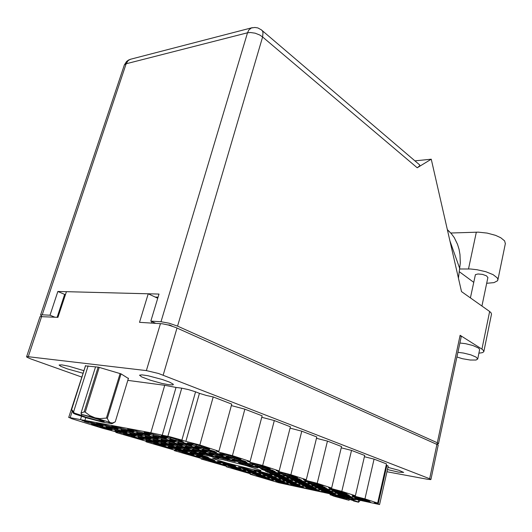 <?xml version="1.0" encoding="UTF-8"?>
<svg xmlns="http://www.w3.org/2000/svg" width="532" height="532" viewBox="0 0 532 532"><rect width="100%" height="100%" fill="white"/><g stroke="black" fill="none" stroke-linecap="round" stroke-linejoin="round"><path stroke-width="0.8" d="M357.032 499.209L371.496 502.707L368.164 501.623L370.312 501.942L362.385 499.754L354.631 498.058L357.883 499.136L354.744 498.477L357.085 498.963M354.658 497.533L369.441 501.104L366.029 499.987L368.397 500.366L360.091 498.058L352.171 496.336L355.516 497.453L352.443 496.828L354.718 497.28M334.854 492.053L349.617 495.618L346.086 494.467L348.367 494.82L339.941 492.479L332.427 490.83L335.586 491.934L332.294 491.229L334.914 491.794M311.28 484.453L326.369 488.077L322.605 486.86L324.833 487.179L316.068 484.738L308.168 483.056L311.878 484.28L309.019 483.741L311.353 484.167M286.189 476.366L301.597 480.05L297.588 478.753L299.755 479.039L290.612 476.492L282.798 474.83L286.628 476.127L283.609 475.542L286.269 476.054M340.413 495.598L354.545 499.016L351.193 497.939L353.221 498.231L345.374 496.07L338.013 494.447L341.152 495.505L338.113 494.866L340.473 495.358M318.103 488.456L332.527 491.934L328.969 490.79L331.476 491.229L322.791 488.802L315.217 487.166L318.715 488.316L315.955 487.784L318.163 488.196M294.415 480.875L309.139 484.413L305.355 483.196L308.627 483.894L307.05 483.362L298.785 481.081L291.15 479.452L294.888 480.675L292.487 480.276L294.482 480.589M269.219 472.808L284.254 476.406L280.224 475.116L282.259 475.375L273.222 472.862L265.428 471.232L269.531 472.549L267.184 472.177L269.298 472.502M324.32 492.1L338.133 495.445L328.909 492.499L321.627 490.91L324.374 491.867M301.89 484.971L315.981 488.376L312.404 487.232L314.259 487.472L306.199 485.251L298.864 483.661L301.95 484.719M278.103 477.41L292.48 480.868L288.683 479.658L290.858 479.99L282.086 477.55L274.592 475.96L278.176 477.131M308.713 488.709L322.232 491.987L312.956 489.041L306.026 487.518L308.773 488.482M286.189 481.593L299.968 484.925L290.139 481.806L283.037 480.27L286.256 481.347M262.329 474.059L276.374 477.437L265.94 474.132L258.798 472.602L262.396 473.786M293.584 485.423L306.811 488.635L297.494 485.696L290.771 484.213L293.644 485.197M270.988 478.328L284.46 481.586L274.592 478.474L267.709 476.985L271.047 478.082M247.054 470.813L260.786 474.125L249.974 470.734L243.523 469.357L247.127 470.547M221.684 462.847L235.676 466.205L231.613 464.928L234.585 465.547L232.637 464.915L223.487 462.434L217.535 461.237L221.432 462.774L221.897 462.062M278.908 482.238L291.855 485.377L282.505 482.444L275.862 480.995L278.968 482.012M256.244 475.156L269.425 478.348L259.536 475.249L252.86 473.806L256.304 474.916M232.265 467.675L245.691 470.906L235.217 467.628L228.514 466.192L232.265 467.675L232.457 466.963L232.318 467.409M206.868 459.741L220.541 463.026L208.019 459.196L202.626 458.125L206.755 459.415L203.942 458.823L205.911 459.455L206.868 459.741L207.081 458.976M331.868 490.158L346.977 493.789L343.339 492.605L345.847 493.018L337.022 490.551L329.182 488.855L332.6 490.019L329.242 489.307L331.935 489.879M307.622 482.305L323.057 486.009L319.18 484.745L321.448 485.064L312.45 482.557L304.384 480.842L308.201 482.112L304.962 481.453L307.695 482.005M337.694 493.869L352.137 497.353L348.699 496.243L350.94 496.595L342.721 494.314L335.207 492.672L338.432 493.763L335.473 493.164L337.754 493.616M314.771 486.501L329.521 490.052L325.863 488.875L328.237 489.254L319.506 486.82L311.779 485.157L315.376 486.348L312.264 485.703L314.838 486.228M290.399 478.674L305.461 482.285L301.564 481.028L303.493 481.254L294.801 478.847L287.147 477.204L290.858 478.461L287.586 477.769L290.479 478.374M321.281 490.318L335.393 493.729L331.928 492.619L334.229 493.004L325.917 490.697L318.788 489.121L321.9 490.191L318.774 489.52L321.341 490.072M298.239 482.97L312.643 486.441L308.966 485.264L310.841 485.497L302.575 483.216L295.1 481.606L298.725 482.79L295.872 482.225L298.306 482.704M273.767 475.162L288.464 478.694L284.553 477.437L286.761 477.769L277.764 475.262L270.123 473.653L274.106 474.93L271.606 474.491L273.847 474.87M305.381 486.88L319.18 490.218L309.651 487.186L302.588 485.643L305.441 486.64M282.239 479.551L296.311 482.943L286.209 479.724L279.094 478.188L282.612 479.352L279.573 478.707L282.306 479.285M257.694 471.771L272.045 475.222L268.121 473.972L270.209 474.278L261.305 471.804L254.023 470.255L257.914 471.518L255.526 471.099L257.767 471.485M289.973 483.555L303.466 486.82L293.897 483.794L286.821 482.265L290.033 483.315M266.751 476.24L280.51 479.558L270.369 476.353L263.353 474.843L266.818 475.98M242.146 468.486L256.165 471.864L245.398 468.459L238.469 466.97L242.26 468.22L239.979 467.821L242.22 468.207M275.031 480.323L288.238 483.522L278.635 480.502L271.872 479.033L275.091 480.09M251.749 473.034L265.202 476.28L255.034 473.088L248.238 471.625L251.816 472.782M227.098 465.314L240.797 468.612L228.614 464.875L223.108 463.771L227.111 465.028L224.258 464.423L226.16 465.034L227.098 465.314L227.297 464.569M186.366 454.089L200.005 457.367L186.812 453.357L181.864 452.399L186.12 453.723L183.347 453.151L185.149 453.729L186.366 454.089L186.586 453.311M158.589 445.437L172.481 448.762L159.214 444.686L153.622 443.595L158.15 445.005L155.384 444.439L157.306 445.058L158.589 445.437L158.835 444.599M129.05 436.24L143.194 439.612L129.835 435.455L123.57 434.225L128.385 435.728L125.638 435.176L127.693 435.834L129.05 436.24L129.323 435.329M97.562 426.431L111.973 429.849L106.905 428.267L109.705 428.819L107.777 428.194L97.343 425.327L91.551 424.217L96.658 425.833L93.925 425.301L95.594 425.839L97.562 426.431L97.868 425.46M200.943 457.121L214.901 460.473L210.719 459.156L213.638 459.761L211.856 459.183L202.007 456.516L196.527 455.439L200.783 456.775L197.924 456.177L200.192 456.902L200.943 457.121L201.163 456.316M173.146 448.416L187.37 451.821L182.915 450.418L185.841 451.016L184.172 450.471L174.43 447.798L168.265 446.574L172.614 448.263L173.146 448.416L173.392 447.552M143.554 439.153L158.044 442.604L153.296 441.108L156.215 441.693L154.42 441.108L144.272 438.321L138.147 437.138L142.982 438.654L140.135 438.082L141.685 438.587L143.554 439.153L143.826 438.215M111.979 429.264L126.749 432.762L121.668 431.166L124.574 431.738L122.912 431.193L112.445 428.293L106.041 427.043L111.155 428.672L108.322 428.12L110.264 428.745L111.979 429.264L112.285 428.253M188.208 451.502L202.785 454.98L198.33 453.57L201.355 454.188L199.201 453.49L189.445 450.843L183.427 449.666L187.962 451.096L185.003 450.491L187.164 451.189L188.208 451.502L188.461 450.611M158.583 442.165L173.439 445.703L168.677 444.193L171.703 444.805L170.167 444.293L159.248 441.294L153.263 440.157L158.104 441.68L155.151 441.088L157.738 441.919L158.583 442.165L158.862 441.201M126.929 432.197L142.077 435.781L136.983 434.172L140.002 434.764L138.067 434.132L127.727 431.272L121.077 429.976L126.204 431.618L123.264 431.046L124.934 431.592L126.929 432.197L127.241 431.153M203.809 454.694L218.745 458.258L214.29 456.842L217.428 457.48L215.527 456.855L206.157 454.275L199.134 452.865L203.663 454.301L200.597 453.676L203.011 454.454L203.809 454.694L204.062 453.776M174.157 445.297L189.399 448.915L184.637 447.399L187.776 448.03L185.196 447.193L174.782 444.38L168.943 443.282L173.791 444.825L170.725 444.207L173.312 445.045L174.157 445.297L174.443 444.3M142.45 435.249L157.997 438.92L152.89 437.297L156.022 437.916L154.1 437.277L143.194 434.272L136.631 433.035L141.825 434.677L138.772 434.085L140.98 434.804L142.45 435.249L142.762 434.165M219.975 458.005L235.29 461.65L230.841 460.227L234.093 460.892L231.699 460.107L221.531 457.36L215.413 456.177L219.942 457.626L216.763 456.981L219.975 458.005L220.235 457.061M190.323 448.543L205.957 452.253L201.196 450.724L204.454 451.382L202.419 450.704L191.693 447.771L185.216 446.534L190.064 448.084L186.885 447.445L189.199 448.203L190.323 448.543L190.609 447.518M158.569 438.415L174.536 442.178L169.422 440.543L172.681 441.181L170.759 440.543L159.281 437.39L152.85 436.193L158.057 437.856L154.885 437.238L157.665 438.142L158.569 438.415L158.888 437.297M264.444 470.335L279.825 474.012L275.669 472.669L279.034 473.367L277.285 472.782L268.447 470.335L260.607 468.699L264.73 470.049L261.777 469.49L264.444 470.335L264.53 470.009M236.74 461.43L252.454 465.174L248.012 463.738L249.98 463.951L240.284 461.244L232.404 459.621L236.826 461.078L233.528 460.399L236.74 461.43L236.993 460.466L236.826 461.078M207.101 451.914L223.154 455.718L218.399 454.182L221.784 454.86L219.49 454.095L208.464 451.103L202.12 449.906L206.968 451.469L203.67 450.81L206.25 451.655L207.101 451.914L207.394 450.857M175.327 441.7L191.733 445.57L186.619 443.921L190.004 444.586L188.361 444.027L176.857 440.835L169.728 439.485L174.935 441.168L171.637 440.516L174.416 441.427L175.327 441.7L175.653 440.549M281.76 473.939L297.541 477.703L293.405 476.359L296.889 477.084L295.38 476.566L285.797 473.912L278.083 472.316L282.179 473.673L279.466 473.214L281.76 473.939L281.847 473.606M254.13 464.995L270.263 468.825L265.834 467.389L269.338 468.107L267.709 467.548L258.126 464.882L249.947 463.192L254.349 464.655L252.108 464.363L254.13 464.995L254.223 464.629M224.531 455.412L241.029 459.316L236.275 457.773L239.799 458.478L237.777 457.793L225.9 454.567L219.683 453.417L224.531 454.986L221.099 454.301L223.952 455.239L224.531 455.412L224.83 454.321M179.916 451.322L193.841 454.661L181.658 450.863L175.228 449.56L179.144 451.096L179.916 451.322L180.148 450.498M151.254 442.371L165.445 445.756L160.844 444.32L163.716 444.898L161.482 444.18L152.112 441.627L146.081 440.443L150.749 441.906L147.949 441.341L149.445 441.826L151.254 442.371L151.514 441.487M120.731 432.842L135.181 436.273L130.274 434.737L133.133 435.302L131.012 434.617L120.611 431.784L115.005 430.734L119.993 432.29L117.2 431.738L119.6 432.503L120.731 432.842L121.017 431.884M88.146 422.661L102.862 426.145L97.622 424.503L100.455 425.048L98.733 424.489L88.099 421.543L81.848 420.34L87.142 422.022L84.375 421.484L85.838 421.962L88.146 422.661L88.465 421.637M194.732 454.381L208.99 457.793L204.674 456.429L207.646 457.048L205.558 456.37L196.428 453.882L190.137 452.619L194.213 454.228L194.732 454.381L194.965 453.537M166.044 445.37L180.581 448.835L175.979 447.385L177.701 447.572L167.593 444.765L160.957 443.449L165.632 444.918L162.732 444.333L165.233 445.131L166.044 445.37L166.31 444.459M135.454 435.761L150.27 439.279L145.356 437.73L148.315 438.321L146.194 437.63L136.411 434.937L129.808 433.653L134.809 435.229L131.916 434.651L134.044 435.342L135.454 435.761L135.746 434.777M102.762 425.5L117.858 429.065L112.598 427.402L115.544 427.974L113.821 427.409L103.042 424.416L96.545 423.166L101.851 424.862L98.979 424.31L100.708 424.875L102.762 425.5L103.088 424.43M181.365 448.476L196.261 452.027L191.66 450.564L194.739 451.189L193.256 450.697L182.875 447.831L176.371 446.554L181.053 448.037L178.047 447.432L180.029 448.077L181.365 448.476L181.631 447.538M150.722 438.8L165.918 442.398L160.996 440.842L164.075 441.447L161.675 440.669L151.633 437.922L145.17 436.686L150.177 438.275L147.178 437.676L149.578 438.454L150.722 438.8L151.022 437.776M117.938 428.44L133.439 432.097L128.159 430.421L131.224 431.02L128.937 430.268L117.758 427.209L111.753 426.119L117.126 427.814L114.141 427.243L116.435 427.987L117.938 428.44L118.277 427.336M197.239 451.695L212.521 455.332L207.912 453.863L211.111 454.508L209.641 454.015L199.114 451.109L192.358 449.779L197.046 451.276L193.921 450.644L196.155 451.369L197.239 451.695L197.512 450.73M166.569 441.946L182.163 445.636L177.236 444.067L179.091 444.247L168.245 441.221L161.116 439.838L166.137 441.434L163.018 440.815L165.419 441.6L166.569 441.946L166.875 440.895M133.712 431.499L149.632 435.249L144.338 433.56L147.524 434.178L145.801 433.6L135.128 430.614L127.614 429.171L133.007 430.887L129.901 430.288L132.195 431.04L133.712 431.499L134.051 430.355M242.373 464.217L257.727 467.874L253.425 466.498L256.737 467.176L255.147 466.644L245.95 464.09L238.349 462.494L242.506 463.884L239.619 463.345L242.373 464.217L242.466 463.877M213.711 455.04L229.385 458.764L224.783 457.281L228.102 457.959L225.887 457.221L215.174 454.315L208.943 453.124L213.631 454.627L210.386 453.976L212.88 454.787L213.711 455.04L213.984 454.042M183.028 445.218L199.041 449.001L194.107 447.419L197.432 448.077L195.317 447.372L183.873 444.253L177.681 443.109L182.709 444.719L179.47 444.074L181.871 444.865L183.028 445.218L183.334 444.127M150.11 434.677L166.469 438.528L161.169 436.825L164.488 437.464L162.2 436.706L151.075 433.64L144.192 432.336L149.519 434.079L146.293 433.454L148.302 434.125L150.11 434.677L150.456 433.494M259.417 467.734L275.17 471.485L270.881 470.095L273.182 470.414L263.42 467.681L255.42 466.019L259.676 467.422L257.255 467.056L259.417 467.734L259.51 467.389M230.802 458.504L246.895 462.321L242.299 460.838L245.751 461.537L243.802 460.878L233.063 457.939L226.167 456.602L230.848 458.112L227.483 457.434L229.97 458.252L230.802 458.504L231.074 457.48M200.125 448.616L216.584 452.499L211.65 450.903L215.108 451.588L213.532 451.05L202.632 448.011L194.912 446.508L199.939 448.13L196.567 447.465L198.961 448.257L200.125 448.616L200.438 447.492M260.547 477.191L273.468 480.323L263.839 477.317L257.388 475.901L260.607 476.965M237.212 469.929L250.373 473.108L240.185 469.922L233.595 468.506L237.279 469.676M212.527 462.242L225.927 465.467L213.099 461.596L208.444 460.685L212.527 462.242L212.727 461.51M192.757 445.124L209.628 449.101L204.514 447.432L208.045 448.13L205.571 447.299L193.867 444.114L187.284 442.917L192.504 444.606L189.066 443.934L191.553 444.759L192.757 445.124L193.089 443.934M176.165 439.233L175.846 440.356L183.527 441.926L178.692 440.223L182.15 440.888L166.882 436.612L161.302 435.655L166.715 437.404L166.942 436.626M253.385 469.683L259.649 470.8L260.959 470.833L260.74 470.394L246.136 465.58L222.735 459.621L212.567 458.065L215.679 459.522L227.417 463.159L253.385 469.683M83.903 370.704L68.728 366.216L61.885 364.892L59.112 365.012L60.728 366.309L67.285 368.902L83.085 373.278M169.11 384.769L172.794 384.915L173.346 384.636L173.126 384.104L169.489 382.116L162.327 379.522L147.963 375.745L141.958 374.841L139.49 375.166L141.718 376.942L150.476 380.267L161.901 383.406L169.11 384.769M387.449 469.557L398.687 472.117L403.662 472.403L398.847 470.295L387.934 467.395M26.62 356.739L40.066 316.6L57.948 317.351L66.407 291.676L148.235 293.817L139.53 322.312L162.393 323.788L168.531 325.072L175.992 327.546L438.228 445.045M175.846 440.356L165.08 437.337L163.351 436.752L166.715 437.404M167.866 436.386L181.738 388.18L188.554 389.617L195.577 391.831L181.897 440.064L170.466 436.938L150.835 432.769L69.187 417.48L71.674 418.664L102.563 428.273L114.573 431.425L117.579 432.509L115.923 432.43L116.076 431.918M115.923 432.43L145.05 440.928L148.009 442.045L146.101 441.819L146.247 441.314M146.101 441.819L173.678 449.853L176.471 450.903L174.456 450.644L174.602 450.145M201.289 458.464L201.156 458.956L203.264 459.236L200.624 458.252L174.456 450.644M226.466 466.311L226.339 466.79L228.527 467.103L226.027 466.172L201.156 458.956M250.253 473.726L250.126 474.192L252.394 474.531L250.02 473.653L226.339 466.79M250.126 474.192L278.735 482.75L379.529 504.555L374.282 502.547L377.654 503.059L386.471 463.891L374.069 459.103L364.413 456.695M377.654 503.059L364.959 498.916L353.64 495.95L352.118 495.252L355.356 495.784L341.837 491.368L330.059 488.276L328.53 487.525L331.609 488.03L317.192 483.329L304.909 480.097L303.2 479.299L306.272 479.764L290.864 474.73L278.023 471.345L276.201 470.488L279.174 470.92L262.668 465.533L250.253 462.308L247.22 461.104L250.133 461.437L232.404 455.651L219.383 452.267L216.145 450.963L218.925 451.249L199.833 445.025L185.874 441.361L199.447 393.321L206.383 395.502L213.212 396.945L199.833 445.025M355.356 495.784L364.693 455.478L351.506 450.385L341.218 447.791M331.609 488.03L341.517 446.521L327.459 441.094L316.48 438.295M290.053 428.147L301.79 431.173L290.864 474.73M261.751 417.274L274.332 420.566L262.668 465.533M231.367 405.59L244.88 409.181L232.404 455.651M68.714 417.487L82.533 375.007M150.835 432.769L164.747 385.268L176.045 387.422L162.18 435.296M378.186 503.937L386.864 465.374L388.214 466.152M386.957 471.751L427.409 479.259L430.721 479.598L429.982 478.893L158.489 373.444L146.373 370.624L27.152 356.606L26.607 356.766L27.019 357.245L30.743 358.894L81.562 376.969M459.734 268.999L470.481 269.019L477.024 269.691L485.849 271.732L493.084 274.672L497.267 277.917L497.905 279.44L497.533 280.77L493.995 282.652L486.68 283.257M450.737 233.043L478.348 232.152L487.086 233.063L495.585 235.363L500.718 237.724L504.602 240.896L505.334 243.576M470.394 297.867L475.395 274.678L478.002 273.947L482.484 274.412L486.487 275.835L487.877 277.505M456.895 356.999L462.361 358.681L470.248 360.064L476.093 360.004L477.703 358.98L476.087 357.125L470.787 354.857L463.505 353.048L457.879 352.35M479.591 349.79L479.266 348.812L478.015 347.788L472.735 345.487L465.473 343.692L459.854 343.027M478.9 353.162L482.464 352.676L483.807 351.712L483.568 350.581L481.899 349.152L489.633 311.493L491.122 312.876L491.488 314.252M436.453 443.894L438.521 443.655L437.284 442.777L460.12 335.28L461.204 336.67M419.389 164.694L419.788 165.246L419.489 165.991L417.254 167.793L262.628 36.974L177.555 326.143L169.076 323.223L161.003 321.747L247.493 32.811L250.486 32.499L255.18 33.21L259.796 35.059L262.628 36.974L263.021 32.645L262.449 31.009L261.325 29.805M419.688 164.947L261.372 29.845L257.887 27.957L254.795 27.438L251.297 27.99L248.863 29.978L247.493 32.811L126.137 63.787L42.254 314.784L40.558 315.084L41.902 316.38M447.359 229.605L451.169 233.395L454.248 237.618L457.54 244.301L459.056 249.249L460.007 254.509L460.32 262.861L458.431 278.056M99.231 367.406L85.22 412.174L89.782 415.558L95.022 417.833L81.549 414.388L81.01 413.138L84.123 411.908L98.154 367.12M85.612 365.604L71.647 409.653L73.629 411.788L74.167 413.025L73.356 413.224L75.065 414.122L86.364 417.826L102.703 422.149L111.959 423.645L107.577 421.67L95.022 417.833L99.85 418.591L106.42 418.112L120.079 373.564M71.647 409.653L85.519 365.59M73.376 413.078L71.534 409.7M85.22 412.174L84.123 411.908M121.01 373.843L107.358 418.411L108.721 421.178L110.25 422.647L112.438 422.987L115.251 421.843L128.505 378.205M107.358 418.411L106.42 418.112M81.502 414.282L81.502 415.552L85.665 417.081L97.822 420.453L104.206 421.53L99.198 419.588L81.549 414.388M358.415 500.286L358.794 502.062L350.196 499.315L355.589 499.668M353.521 500.599L353.434 500.971L358.462 502.215L360.058 500.698M349.684 499.415L348.999 500.279L333.95 496.25L330.505 494.793L338.438 495.93M330.272 494.86L329.986 494.088M333.378 494.827L350.196 499.315L346.565 497.699M353.434 500.971L354.139 500.845L348.773 499.162L335.652 496.037L334.808 496.077L336.583 496.748L348.999 500.279M40.572 315.057L124.408 64.791L126.137 63.787L128.099 60.628L130.293 59.331L252.281 27.691M124.202 65.157L126.543 61.493L128.558 60.036L130.852 59.192M447.412 229.824L451.435 233.714M151.514 323.044L151.933 321.647M157.725 298.272L148.235 293.817M167.181 437.989L167.533 436.765M181.738 388.18L176.045 387.422M164.747 385.268L127.846 380.367M85.765 417.653L84.987 420.16M386.864 465.374L386.199 465.121M374.069 459.103L364.959 498.916M351.506 450.385L341.837 491.368M327.459 441.094L317.192 483.329M301.79 431.173L316.806 436.978L306.272 479.764M274.332 420.566L290.406 426.77L279.174 470.92M244.88 409.181L262.123 415.844L250.133 461.437M213.212 396.945L231.766 404.114L218.925 451.249M181.897 440.064L185.874 441.361M195.577 391.831L199.447 393.321M128.411 378.505L121.043 373.85L98.34 367.14L85.426 365.896M170.546 438.641L170.819 437.67M178.692 440.223L178.812 439.798M196.195 445.803L196.468 444.819M201.601 446.388L201.309 447.459M204.514 447.432L204.634 447.013M192.504 444.606L192.717 443.848M215.294 462.82L215.467 462.195M219.417 463.405L219.244 464.05M212.454 461.936L212.581 461.477M239.979 470.514L240.138 469.909M243.862 471.073L243.703 471.678M237.292 469.683L237.405 469.251M263.3 477.789L263.446 477.217M266.978 478.295L266.825 478.886M260.76 476.998L260.866 476.599M203.497 449.281L203.756 448.343M208.704 449.873L208.424 450.877M211.65 450.903L211.763 450.498M199.939 448.13L200.132 447.425M234.16 459.183L234.406 458.278M239.001 459.761L238.755 460.672M242.299 460.838L242.406 460.453M230.848 458.112L231.021 457.467M262.768 468.426L262.994 467.575M267.29 468.931L267.064 469.809M270.881 470.095L270.968 469.749M259.676 467.422L259.829 466.83M153.342 435.302L153.608 434.391M158.962 435.908L158.642 437.005M161.169 436.825L161.282 436.426M149.519 434.079L149.738 433.327M186.267 445.856L186.513 444.971M191.473 446.454L191.194 447.439M194.107 447.419L194.213 447.033M182.709 444.719L182.902 444.027M216.95 455.691L217.182 454.84M221.791 456.283L221.551 457.168M224.783 457.281L224.883 456.915M213.631 454.627L213.804 454.002M245.604 464.882L245.824 464.057M250.126 465.434L249.914 466.258M253.425 466.498L253.511 466.152M242.506 463.884L242.659 463.306M136.817 432.104L137.076 431.239M142.423 432.709L142.104 433.786M144.338 433.56L144.451 433.181M133.007 430.887L133.219 430.162M169.688 442.564L169.927 441.733M174.888 443.169L174.616 444.134M177.236 444.067L177.336 443.701M166.137 441.434L166.33 440.769M200.365 452.333L200.584 451.522M205.206 452.925L204.966 453.796M207.912 453.863L208.012 453.517M197.046 451.276L197.212 450.664M120.93 429.018L121.176 428.207M126.516 429.63L126.197 430.687M128.159 430.421L128.265 430.062M117.126 427.814L117.339 427.116M153.728 439.392L153.954 438.607M158.922 440.004L158.649 440.948M160.996 440.842L161.096 440.496M150.177 438.275L150.37 437.623M184.371 449.088L184.591 448.323M189.219 449.693L188.98 450.544M191.66 450.564L191.746 450.232M181.053 448.037L181.226 447.445M105.635 426.052L105.875 425.287M111.208 426.671L110.889 427.708M112.598 427.402L112.704 427.063M101.851 424.862L102.058 424.184M138.347 436.34L138.573 435.595M143.534 436.958L143.261 437.883M145.356 437.73L145.449 437.404M134.809 435.229L134.995 434.597M168.95 445.962L169.156 445.237M173.791 446.567L173.552 447.405M165.632 444.918L165.804 444.34M197.638 454.98L197.838 454.275M202.167 455.578L201.954 456.336M194.526 454.002L194.679 453.464M90.912 423.199L91.138 422.468M96.465 423.824L96.146 424.835M97.622 424.503L97.722 424.177M87.142 422.022L87.348 421.364M123.524 433.394L123.737 432.682M128.691 434.012L128.418 434.923M119.993 432.29L120.172 431.678M154.061 442.943L154.26 442.252M158.895 443.555L158.656 444.38M150.749 441.906L150.915 441.341M182.722 451.901L182.915 451.236M187.251 452.506L187.045 453.251M179.617 450.93L179.763 450.411M227.962 456.104L228.221 455.146M232.983 456.682L232.723 457.64M236.275 457.773L236.381 457.367M224.531 454.986L224.717 454.301M257.548 465.693L257.781 464.795M262.223 466.212L261.983 467.129M265.834 467.389L265.927 467.016M254.349 464.655L254.515 464.024M285.165 474.644L285.378 473.812M289.534 475.103L289.308 475.987M293.405 476.359L293.484 476.027M282.179 473.673L282.319 473.101M178.626 442.351L178.885 441.427M184.032 442.943L183.74 443.994M186.619 443.921L186.732 443.522M174.935 441.168L175.148 440.436M210.406 452.572L210.652 451.681M215.42 453.164L215.167 454.109M218.399 454.182L218.499 453.796M206.968 451.469L207.154 450.803M240.032 462.108L240.265 461.237M244.707 462.674L244.481 463.538M248.012 463.738L248.105 463.379M267.729 471.019L267.935 470.208M272.105 471.518L271.885 472.356M275.669 472.669L275.756 472.343M264.73 470.049L264.876 469.49M161.741 439.033L161.994 438.162M167.141 439.638L166.849 440.669M169.422 440.543L169.535 440.163M158.057 437.856L158.263 437.151M193.502 449.181L193.734 448.336M198.522 449.779L198.263 450.704M201.196 450.724L201.296 450.358M190.064 448.084L190.25 447.432M223.154 458.651L223.374 457.833M227.836 459.236L227.61 460.074M230.841 460.227L230.935 459.874M219.942 457.626L220.108 457.035M145.502 435.848L145.741 435.023M150.895 436.453L150.596 437.464M152.89 437.297L152.997 436.938M141.825 434.677L142.024 433.992M177.222 445.909L177.449 445.111M182.237 446.514L181.984 447.425M184.637 447.399L184.73 447.053M173.791 444.825L173.971 444.193M206.875 455.319L207.088 454.547M211.556 455.917L211.33 456.735M214.29 456.842L214.383 456.509M203.663 454.301L203.829 453.723M129.868 432.775L130.101 431.997M135.248 433.394L134.955 434.378M136.983 434.172L137.09 433.833M126.204 431.618L126.403 430.953M161.535 442.764L161.755 442.006M166.543 443.369L166.29 444.26M168.677 444.193L168.77 443.868M158.104 441.68L158.283 441.068M191.168 452.107L191.374 451.375M195.849 452.705L195.63 453.51M187.962 451.096L188.115 450.531M114.812 429.823L115.038 429.085M120.172 430.441L119.88 431.412M121.668 431.166L121.768 430.84M111.155 428.672L111.354 428.027M146.4 439.725L146.613 439.006M151.407 440.336L151.148 441.214M142.982 438.654L143.155 438.055M176.006 449.001L176.205 448.31M180.68 449.607L180.461 450.398M172.794 447.997L172.953 447.445M203.803 457.719L203.989 457.041M208.185 458.311L207.992 459.03M200.783 456.775L200.93 456.263M100.295 426.97L100.515 426.272M105.642 427.595L105.349 428.546M96.658 425.833L96.851 425.208M131.803 436.792L132.002 436.114M136.791 437.41L136.538 438.268M128.385 435.728L128.558 435.149M161.356 446.002L161.542 445.344M166.024 446.614L165.804 447.392M158.15 445.005L158.303 444.473M189.133 454.667L189.312 454.022M193.515 455.266L193.322 455.971M186.12 453.723L186.26 453.231M229.95 465.919L230.13 465.261M234.073 466.491L233.894 467.149M227.111 465.028L227.237 464.556M254.602 473.64L254.762 473.021M258.486 474.172L258.319 474.81M251.922 472.802L252.035 472.363M277.87 480.935L278.023 480.349M281.548 481.42L281.388 482.039M275.343 480.143L275.443 479.738M245.092 469.111L245.279 468.426M249.215 469.663L249.036 470.354M242.26 468.22L242.386 467.734M269.697 476.872L269.857 476.226M273.574 477.37L273.408 478.042M267.024 476.027L267.137 475.581M292.899 484.187L293.052 483.581M296.563 484.639L296.404 485.29M290.379 483.389L290.479 482.976M260.747 472.416L260.926 471.704M264.863 472.935L264.67 473.66M257.914 471.518L258.04 471.019M285.278 480.197L285.445 479.538M289.155 480.669L288.976 481.374M282.612 479.352L282.731 478.9M308.4 487.538L308.553 486.92M312.058 487.957L311.892 488.642M305.887 486.74L305.993 486.315M276.926 475.827L277.112 475.103M281.036 476.313L280.843 477.078M274.106 474.93L274.233 474.424M301.378 483.641L301.544 482.963M305.248 484.067L305.062 484.818M298.725 482.79L298.838 482.325M324.4 490.989L324.553 490.358M328.045 491.375L327.872 492.1M321.9 490.191L322 489.759M293.671 479.365L293.857 478.614M297.774 479.804L297.568 480.615M290.858 478.461L290.984 477.942M318.016 487.199L318.189 486.494M321.873 487.585L321.687 488.376M315.376 486.348L315.489 485.869M340.919 494.561L341.072 493.909M344.55 494.906L344.37 495.671M338.432 493.763L338.538 493.324M311.001 483.023L311.193 482.245M315.097 483.415L314.884 484.28M308.201 482.112L308.334 481.586M335.227 490.876L335.399 490.152M339.07 491.216L338.871 492.053M332.6 490.019L332.713 489.533M209.681 460.326L209.861 459.681M213.93 460.918L213.744 461.596M206.755 459.415L206.888 458.93M235.078 468.266L235.244 467.635M239.074 468.838L238.908 469.463M259.044 475.761L259.197 475.162M262.821 476.28L262.662 476.891M256.437 474.943L256.544 474.531M281.701 482.843L281.84 482.285M285.278 483.315L285.125 483.914M279.233 482.072L279.333 481.686M224.59 463.452L224.777 462.767M228.84 464.037L228.654 464.729M221.664 462.534L221.797 462.042M249.954 471.432L250.126 470.773M253.957 471.97L253.784 472.629M247.2 470.561L247.32 470.102M273.874 478.946L274.033 478.334M277.651 479.438L277.485 480.083M271.273 478.128L271.38 477.703M296.464 486.048L296.603 485.477M300.035 486.494L299.875 487.126M294.003 485.277L294.103 484.885M265.322 474.69L265.495 474.019M269.318 475.202L269.139 475.901M262.575 473.826L262.695 473.354M289.175 482.238L289.335 481.606M292.946 482.697L292.773 483.375M286.582 481.42L286.695 480.981M311.679 489.354L311.825 488.762M315.243 489.766L315.077 490.431M309.232 488.582L309.331 488.177M281.202 478.069L281.375 477.37M285.192 478.541L285.006 479.279M278.462 477.191L278.582 476.712M304.969 485.63L305.129 484.984M308.726 486.055L308.553 486.773M302.389 484.812L302.495 484.366M327.373 492.765L327.519 492.16M330.924 493.144L330.758 493.842M324.939 491.987L325.039 491.581M272.437 473.48L272.637 472.715M276.68 473.972L276.474 474.777M269.531 472.549L269.671 472.017M297.614 481.553L297.794 480.835M301.597 481.985L301.405 482.77M294.888 480.675L295.007 480.183M321.281 489.141L321.441 488.469M325.032 489.526L324.846 490.285M318.715 488.316L318.821 487.864M343.572 496.283L343.719 495.658M347.103 496.622L346.931 497.36M341.152 495.505L341.245 495.086M289.521 477.064L289.721 476.273M293.757 477.51L293.544 478.361M286.628 476.127L286.761 475.581M314.598 485.157L314.771 484.426M318.568 485.55L318.369 486.374M311.878 484.28L311.998 483.781M338.139 492.758L338.299 492.073M341.877 493.104L341.684 493.909M335.586 491.934L335.692 491.475M357.983 498.251L358.136 497.58M361.6 498.551L361.414 499.362M355.516 497.453L355.615 497.001M360.29 499.914L360.437 499.275M363.808 500.213L363.629 500.991M357.883 499.136L357.983 498.71M460.12 335.28L481.899 349.152M489.633 311.493L461.523 291.589L431.272 159.228L417.254 167.793M414.907 160.87L431.272 159.228M177.555 326.143L437.284 442.777M155.67 323.296L150.809 321.148L161.003 321.747M167.799 324.886L169.582 324.992L172.162 326.149M54.716 317.158L49.975 315.237L42.254 314.784M150.809 321.148L158.982 294.096L57.868 291.456L49.975 315.237M158.057 297.169L155.191 297.082M65.509 294.409L64.671 294.382L57.117 317.305M64.671 294.382L57.868 291.456M449.899 240.71L459.788 268.633M459.342 271.699L473.693 282.279M81.01 413.138L95.56 366.807M74.167 413.025L81.177 415.306M88.139 365.91L73.629 411.788M346.332 498.497L346.126 499.368M41.722 316.367L28.256 356.673M146.373 370.624L160.451 323.582M177.016 327.985L163.164 375.06M429.643 478.76L436.998 444.14M72.239 411.189L70.197 417.647M80.465 419.615L81.496 416.35M375.825 502.693L375.725 503.139M468.466 268.973L476.346 232.171M379.595 504.522L388.22 466.125M430.927 479.478L438.235 445.011M487.891 277.445L481.939 306.046M477.703 358.98L479.611 349.704M461.217 336.61L438.521 443.655M491.515 314.126L483.867 351.506M497.892 279.905L505.373 243.377M111.953 423.665L114.267 422.381"/></g></svg>

